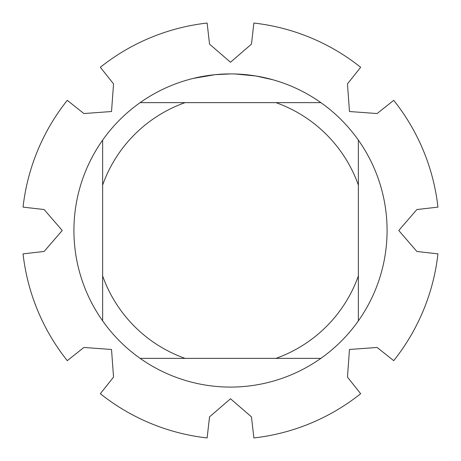 <?xml version="1.0" encoding="UTF-8"?>
<svg xmlns="http://www.w3.org/2000/svg" width="461" height="461" viewBox="0 0 461 461"><rect width="100%" height="100%" fill="white"/><g stroke="black" fill="none" stroke-linecap="round" stroke-linejoin="round"><path stroke-width="0.69" d="M347.461 377.11L349.478 349.478L377.11 347.461L393.717 360.663A208.764 208.764 0 0 0 437.95 253.873L416.871 251.47L398.765 230.5L416.871 209.536L437.95 207.127A208.764 208.764 0 0 0 393.717 100.337L377.11 113.544L349.478 111.522L347.461 83.89L360.663 67.283A208.764 208.764 0 0 0 253.873 23.05L251.47 44.129L230.5 62.235L209.536 44.129L207.127 23.05A208.764 208.764 0 0 0 100.337 67.283L113.544 83.89L111.522 111.522L83.89 113.539L67.283 100.337A208.764 208.764 0 0 0 23.05 207.127L44.129 209.53L62.235 230.5L44.129 251.464L23.05 253.873A208.764 208.764 0 0 0 67.283 360.663L83.89 347.456L111.522 349.478L113.539 377.11L100.337 393.717A208.764 208.764 0 0 0 207.127 437.95L209.53 416.871L230.5 398.765L251.464 416.871L253.873 437.95A208.764 208.764 0 0 0 360.663 393.717L347.456 377.11M233.324 73.956L235.266 74.002M247.851 74.895L248.444 74.959M320.862 102.63L140.138 102.63A156.573 156.573 0 0 1 358.37 320.862A156.573 156.573 0 0 1 102.63 320.862A156.573 156.573 0 0 1 102.63 140.138L102.63 320.862M256.195 76.053L272.365 79.632M255.532 75.944L235.404 74.002M214.607 74.74L193.551 78.353M220.168 74.267L222.409 74.14M209.444 75.35L212.037 75.022M230.5 73.927L215.27 74.67M140.138 358.37L185.074 358.37A135.695 135.695 0 0 1 102.63 275.926M185.074 358.37L320.862 358.37M358.37 320.862L358.37 275.926A135.695 135.695 0 0 1 275.926 358.37M358.37 275.926L358.37 140.138M275.926 102.63A135.695 135.695 0 0 1 358.37 185.074M102.63 185.074A135.695 135.695 0 0 1 185.074 102.63M102.63 140.138A156.573 156.573 0 0 1 140.138 102.63M393.717 100.337A208.764 208.764 0 0 1 437.95 207.127M253.873 23.05A208.764 208.764 0 0 1 360.663 67.283M100.337 67.283A208.764 208.764 0 0 1 207.127 23.05M23.05 207.127A208.764 208.764 0 0 1 67.283 100.337M67.283 360.663A208.764 208.764 0 0 1 23.05 253.873M207.127 437.95A208.764 208.764 0 0 1 100.337 393.717M360.663 393.717A208.764 208.764 0 0 1 253.873 437.95M437.95 253.873A208.764 208.764 0 0 1 393.717 360.663"/></g></svg>
